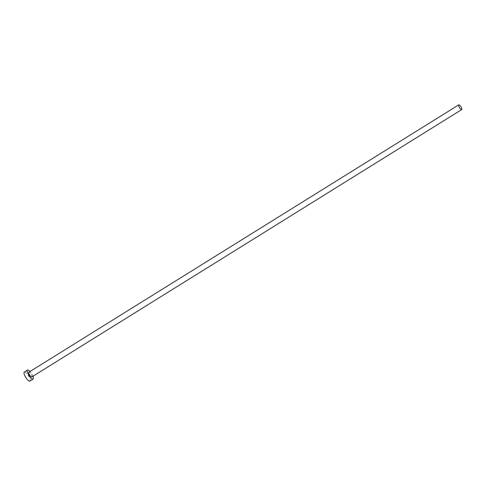<?xml version="1.0" encoding="UTF-8"?>
<svg xmlns="http://www.w3.org/2000/svg" width="486" height="486" viewBox="0 0 486 486"><rect width="100%" height="100%" fill="white"/><g stroke="black" fill="none" stroke-linecap="round" stroke-linejoin="round"><path stroke-width="0.36" stroke-dasharray="2.43 1.82" d="M29.907 381.097A5.31 1.604 58.1 0 0 28.753 376.219A5.31 1.604 58.1 0 0 24.646 372.003A5.31 1.604 58.1 0 0 24.3 372.082M32.963 376.231A5.31 1.604 58.1 0 0 30.017 371.492M31.803 376.954A2.788 0.844 58.1 0 0 31.195 374.39A2.788 0.844 58.1 0 0 29.038 372.173"/><path stroke-width="0.73" d="M458.936 104.824A2.788 0.844 58.1 0 0 458.754 104.861A2.788 0.844 58.1 0 0 459.361 107.424A2.788 0.844 58.1 0 0 461.518 109.642A2.788 0.844 58.1 0 0 461.7 109.599A2.788 0.844 58.1 0 0 461.093 107.035A2.788 0.844 58.1 0 0 458.936 104.824M29.038 372.173A2.788 0.844 58.1 0 0 28.856 372.215A2.788 0.844 58.1 0 0 29.464 374.779A2.788 0.844 58.1 0 0 31.62 376.99A2.788 0.844 58.1 0 0 31.803 376.954L461.7 109.599M30.017 371.492A5.31 1.604 58.1 0 0 27.872 369.998A5.31 1.604 58.1 0 0 27.526 370.077A5.31 1.604 58.1 0 0 28.68 374.955A5.31 1.604 58.1 0 0 32.787 379.171A5.31 1.604 58.1 0 0 33.133 379.092A5.31 1.604 58.1 0 0 32.963 376.231M27.526 370.077L24.3 372.082A5.31 1.604 58.1 0 0 25.454 376.96A5.31 1.604 58.1 0 0 29.567 381.176A5.31 1.604 58.1 0 0 29.907 381.097L33.133 379.092M458.754 104.861L28.856 372.215"/></g></svg>
